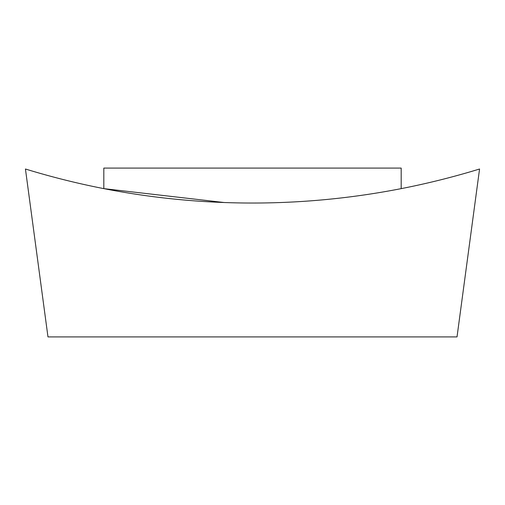 <?xml version="1.0" encoding="UTF-8"?>
<svg xmlns="http://www.w3.org/2000/svg" width="505" height="505" viewBox="0 0 505 505"><rect width="100%" height="100%" fill="white"/><g stroke="black" fill="none" stroke-linecap="round" stroke-linejoin="round"><path stroke-width="0.76" d="M224.068 202.511L103.815 188.63L103.815 168.096L401.185 168.096L401.185 188.63M47.975 336.904L25.439 169.011A774.601 774.601 0 0 0 479.561 169.011L457.025 336.904L47.975 336.904"/></g></svg>
